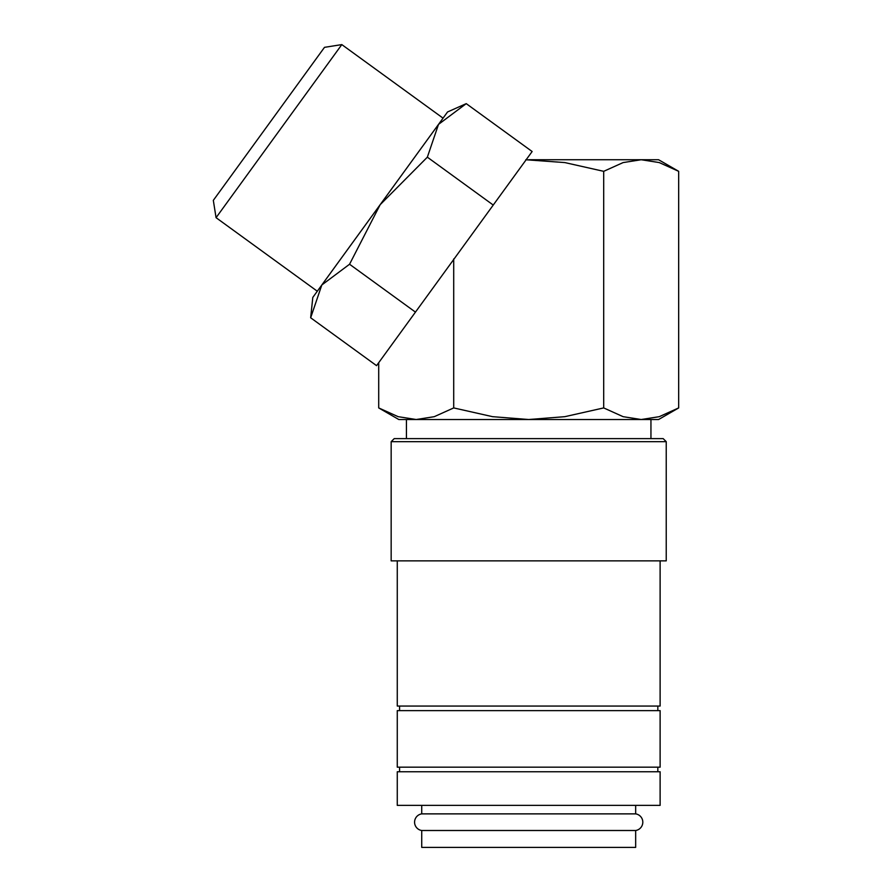 <?xml version="1.0" encoding="UTF-8"?>
<svg xmlns="http://www.w3.org/2000/svg" width="892" height="892" viewBox="0 0 892 892"><rect width="100%" height="100%" fill="white"/><g stroke="black" fill="none" stroke-linecap="round" stroke-linejoin="round"><path stroke-width="1.34" d="M421.726 813.872L635.662 813.872A8.407 8.407 0 0 1 635.662 830.497L421.726 830.497A8.407 8.407 0 0 1 421.726 813.872L421.726 805.376M397.274 805.376L397.274 771.758L660.113 771.758L660.113 805.376L397.274 805.376M391.164 441.674L394.219 438.619L663.169 438.619L666.235 441.674L666.235 560.867L391.164 560.867L391.164 441.674L666.235 441.674M660.113 560.867L660.113 706.051L397.274 706.051L397.274 560.867M399.571 710.634L399.571 706.051M657.828 706.051L657.828 710.634M397.274 767.176L397.274 710.634L660.113 710.634L660.113 767.176L397.274 767.176M399.571 771.758L399.571 767.176M657.828 767.176L657.828 771.758M525.778 159.757L564.826 162.578L603.694 171.331L623.118 162.578L641.181 159.735L658.586 159.735L678.678 171.331L678.678 407.923L658.586 419.519L641.181 419.519L650.948 419.519L650.948 438.619M678.678 407.923L659.255 416.675L641.181 419.519L623.118 416.675L603.694 407.923L564.826 416.675L528.7 419.519L492.574 416.675L453.705 407.923L434.27 416.675L416.207 419.519L398.802 419.519L378.71 407.923L398.144 416.675L416.207 419.519L406.44 419.519L406.44 438.619M528.7 159.735L641.181 159.735L659.255 162.578L678.678 171.331M443.045 118.145L341.814 44.6L324.487 47.343L213.322 200.354L216.065 217.681L317.296 291.227M466.237 103.639L532.134 151.517L444.885 271.614L376.558 365.653L310.661 317.775L312.802 297.415L447.539 111.968L466.237 103.639L438.507 124.389L427.346 157.17L492.986 204.87M310.661 317.775L321.822 284.983L438.507 124.389M635.662 805.376L635.662 813.872M635.662 830.497L635.662 847.4L421.726 847.4L421.726 830.497M321.822 284.983L349.553 264.244L380.17 204.692L427.346 157.17M415.449 312.111L349.553 264.244M216.065 217.681L341.814 44.6M378.71 362.687L378.71 407.923M453.705 258.948L453.705 407.923M603.694 171.331L603.694 407.923M641.181 419.519L416.207 419.519"/></g></svg>
